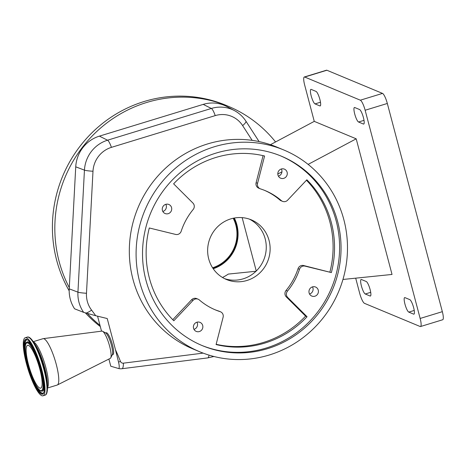 <?xml version="1.0" encoding="UTF-8"?>
<svg xmlns="http://www.w3.org/2000/svg" width="466" height="466" viewBox="0 0 466 466"><rect width="100%" height="100%" fill="white"/><g stroke="black" fill="none" stroke-linecap="round" stroke-linejoin="round"><path stroke-width="0.7" d="M69.294 287.633L69.23 288.838A33.15 31.869 112.6 0 0 74.583 308.801L83.676 312.383A32.335 31.082 -67.4 0 1 77.939 292.159L84.445 170.142A32.335 31.082 -67.4 0 1 107.535 140.208L211.343 108.462A32.335 31.082 -67.4 0 1 234.48 110.623L226.93 106.603A33.15 31.869 112.6 0 0 203.211 104.384L99.409 136.13A33.15 31.869 112.6 0 0 75.737 166.822L69.294 287.633A128.307 123.339 -67.4 0 1 111.176 119.803A128.307 123.339 -67.4 0 1 228.218 106.254A128.307 123.339 -67.4 0 1 275.569 141.955M100.312 326.567A128.307 123.339 -67.4 0 1 85.424 312.948M69.178 290.825A128.307 123.339 -67.4 0 1 108.759 118.795A128.307 123.339 -67.4 0 1 225.8 105.246L228.218 106.254M97.563 316.169L100.004 325.408A128.307 123.339 -67.4 0 1 87.445 313.531M118.533 362.07A9.506 1.858 -21.5 0 0 120.461 361.412A221.303 212.729 112.6 0 0 115.486 349.791L118.533 362.07A8.184 1.765 73 0 1 118.469 368.49A8.184 1.765 73 0 1 118.446 368.484L110.786 366.224L108.893 359.059M100.004 325.408L101.524 331.169M83.676 312.383L95.711 315.715A221.303 212.729 112.6 0 0 91.598 310.135A25.805 24.803 -67.4 0 1 86.484 293.265L92.99 171.249A25.805 24.803 -67.4 0 1 111.415 147.361L215.222 115.615A25.805 24.803 -67.4 0 1 242.623 125.587L252.17 140.371M203.135 353.117L123.397 363.165A2.965 2.854 -67.4 0 1 120.461 361.412M112.178 354.981L112.999 354.55A11.405 2.458 -107 0 0 112.481 344.945A11.405 2.458 -107 0 0 106.33 332.753L105.409 332.858M95.711 315.715L107.227 318.54L115.486 349.791M33.302 341.665L43.018 338.689A24.238 5.231 73 0 1 43.21 338.648L101.961 331.11A14.254 3.076 73 0 1 102.602 331.274L105.695 333.015A11.621 2.505 73 0 1 111.45 345.3A11.621 2.505 73 0 1 112.323 354.69L110.733 357.865A14.254 3.076 73 0 1 110.291 358.36L57.376 384.968A24.238 5.231 73 0 1 57.196 385.044L47.474 388.015M102.602 331.274A14.254 3.076 73 0 1 109.661 346.343A14.254 3.076 73 0 1 110.733 357.865M43.21 338.648A24.238 5.231 73 0 1 56.304 364.546A24.238 5.231 73 0 1 57.376 384.968M41.899 370.109A30.366 6.553 73 0 1 43.012 395.791A30.366 6.553 73 0 1 26.37 363.393A30.366 6.553 73 0 1 25.251 337.716A30.366 6.553 73 0 1 41.899 370.109M39.855 369.229A22.38 4.829 73 0 1 40.676 388.155A22.38 4.829 73 0 1 28.409 364.278A22.38 4.829 73 0 1 27.587 345.347A22.38 4.829 73 0 1 39.855 369.229M256.009 271.253L228.293 274.084A47.52 45.68 -67.4 0 1 222.48 277.486M213.224 268.742A35.672 34.292 112.6 0 0 234.334 218.03M355.692 278.161L359.688 293.289A9.506 2.05 -107 0 0 364.499 303.349L420.128 326.503A9.506 2.05 -107 0 0 420.513 326.538A9.506 2.05 -107 0 0 420.151 318.459L365.14 110.25A9.506 2.05 -107 0 0 360.329 100.19L304.706 77.03A9.506 2.05 -107 0 0 304.315 76.995A9.506 2.05 -107 0 0 304.677 85.08L314.265 121.37L270.437 144.687M420.151 318.459L442.339 311.672A9.506 2.05 73 0 1 442.7 319.752L420.513 326.538M442.339 311.672L387.328 103.464L365.14 110.25M360.329 100.19L382.516 93.404A9.506 2.05 73 0 1 387.328 103.464M382.516 93.404L326.893 70.244L304.706 77.03M304.315 76.995L326.503 70.209A9.506 2.05 73 0 1 326.893 70.244M361.412 285.943A7.602 1.643 -107 0 0 365.257 293.994L370.097 296.009A7.602 1.643 -107 0 0 370.406 296.038A7.602 1.643 -107 0 0 369.94 288.926A7.602 1.643 -107 0 0 366.27 281.522L361.43 279.507A7.602 1.643 -107 0 0 361.121 279.478A7.602 1.643 -107 0 0 361.412 285.943M404.942 304.071A7.602 1.643 -107 0 0 408.793 312.115L413.627 314.131A7.602 1.643 -107 0 0 413.936 314.16A7.602 1.643 -107 0 0 413.47 307.053A7.602 1.643 -107 0 0 409.8 299.644L404.966 297.634A7.602 1.643 -107 0 0 404.651 297.605A7.602 1.643 -107 0 0 404.942 304.071M354.713 113.966A7.602 1.643 -107 0 0 358.564 122.01L363.398 124.026A7.602 1.643 -107 0 0 363.713 124.055A7.602 1.643 -107 0 0 363.247 116.949A7.602 1.643 -107 0 0 359.571 109.539L354.737 107.529A7.602 1.643 -107 0 0 354.428 107.5A7.602 1.643 -107 0 0 354.713 113.966M311.183 95.839A7.602 1.643 -107 0 0 315.028 103.889L319.868 105.904A7.602 1.643 -107 0 0 320.177 105.933A7.602 1.643 -107 0 0 319.711 98.827A7.602 1.643 -107 0 0 316.041 91.418L311.201 89.402A7.602 1.643 -107 0 0 310.892 89.379A7.602 1.643 -107 0 0 311.183 95.839M342.947 279.466L392.028 274.451L356.193 138.821L314.265 121.37M356.193 138.821L308.125 164.393M199.78 351.789L193.011 348.97A109.3 105.066 -67.4 0 1 129.595 243.211A109.3 105.066 -67.4 0 1 207.51 143.959A109.3 105.066 -67.4 0 1 277.025 147.163L283.794 149.982A109.3 105.066 -67.4 0 1 347.211 255.741A109.3 105.066 -67.4 0 1 269.296 354.987A109.3 105.066 -67.4 0 1 199.78 351.789A109.3 105.066 -67.4 0 1 136.369 246.031A109.3 105.066 -67.4 0 1 214.284 146.778A109.3 105.066 -67.4 0 1 283.794 149.982M215.956 153.116A102.642 98.67 112.6 0 0 142.782 246.328A102.642 98.67 112.6 0 0 202.337 345.644A102.642 98.67 112.6 0 0 267.618 348.65A102.642 98.67 112.6 0 0 340.792 255.444A102.642 98.67 112.6 0 0 281.237 156.122A102.642 98.67 112.6 0 0 215.956 153.116M201.615 345.341A102.642 98.67 112.6 0 0 266.168 348.05A102.642 98.67 112.6 0 0 339.312 255.246A102.642 98.67 112.6 0 0 280.509 155.825M283.777 178.338A4.899 4.712 112.6 0 0 284.429 169.146A4.899 4.712 112.6 0 0 277.818 173.451A4.899 4.712 112.6 0 0 283.777 178.338M314.923 296.213A4.899 4.712 112.6 0 0 315.569 287.027A4.899 4.712 112.6 0 0 308.964 291.332A4.899 4.712 112.6 0 0 314.923 296.213M199.361 331.553A4.899 4.712 112.6 0 0 200.013 322.367A4.899 4.712 112.6 0 0 193.402 326.672A4.899 4.712 112.6 0 0 199.361 331.553M168.214 213.678A4.899 4.712 112.6 0 0 168.867 204.487A4.899 4.712 112.6 0 0 162.261 208.797A4.899 4.712 112.6 0 0 168.214 213.678M149.301 227.979A97.417 93.643 112.6 0 0 173.818 320.765L193.07 300.36A4.753 4.567 -67.4 0 1 199.343 299.953A64.628 62.124 112.6 0 0 215.496 309.942A64.628 62.124 112.6 0 0 220.15 311.661A4.753 4.567 -67.4 0 1 223.103 317.259L216.084 344.549A97.417 93.643 112.6 0 0 307.053 316.729L287.738 297.494A4.753 4.567 -67.4 0 1 287.516 291.058A64.628 62.124 112.6 0 0 299.487 269.325A4.753 4.567 -67.4 0 1 305.02 266.127L331.373 272.581A97.417 93.643 112.6 0 0 306.855 179.794L287.604 200.199A4.753 4.567 -67.4 0 1 281.33 200.607A64.628 62.124 112.6 0 0 265.177 190.617A64.628 62.124 112.6 0 0 260.523 188.905A4.753 4.567 -67.4 0 1 257.57 183.301L264.589 156.011A97.417 93.643 112.6 0 0 215.822 157.491A97.417 93.643 112.6 0 0 173.62 183.831L192.936 203.065A4.753 4.567 -67.4 0 1 193.157 209.502A64.628 62.124 112.6 0 0 181.187 231.235A4.753 4.567 -67.4 0 1 175.653 234.433L149.301 227.979M165.814 204.329A4.899 4.712 -67.4 0 1 162.832 211.482M196.955 322.204A4.899 4.712 -67.4 0 1 193.978 329.357M312.517 286.864A4.899 4.712 -67.4 0 1 309.541 294.017M281.371 168.983A4.899 4.712 -67.4 0 1 278.394 176.142M172.781 319.723L191.619 299.76A4.753 4.567 -67.4 0 1 196.704 298.613L198.155 299.219M216.148 344.298A97.417 93.643 112.6 0 0 305.597 316.123L286.287 296.889A4.753 4.567 -67.4 0 1 286.066 290.452A64.628 62.124 112.6 0 0 298.036 268.719A4.753 4.567 -67.4 0 1 303.57 265.521L331.373 272.581M260.179 188.777L258.729 188.171A4.753 4.567 -67.4 0 1 256.114 182.695L263.074 155.656M282.518 201.341L281.068 200.741A4.753 4.567 -67.4 0 1 279.88 200.007A64.628 62.124 112.6 0 0 264.449 190.32M329.922 271.975A97.417 93.643 112.6 0 0 306.442 180.237M305.597 316.123L307.053 316.729M214.774 309.64A64.628 62.124 112.6 0 0 218.7 311.055A4.753 4.567 -67.4 0 1 219.037 311.177L220.494 311.783M230.752 218.898A32.317 31.065 -67.4 0 1 251.302 219.841A32.317 31.065 -67.4 0 1 270.053 251.11A32.317 31.065 -67.4 0 1 247.015 280.456A32.317 31.065 -67.4 0 1 226.464 279.507A32.317 31.065 -67.4 0 1 207.72 248.238A32.317 31.065 -67.4 0 1 230.752 218.898M224.56 278.633A32.317 31.065 112.6 0 0 243.147 278.843A32.317 31.065 112.6 0 0 266.092 250.586A32.317 31.065 112.6 0 0 249.339 219.107M277.812 174.016L281.936 171.82M256.259 271.008L242.157 217.639M212.583 267.781A34.542 33.203 112.6 0 0 233.198 218.257M233.949 218.1A35.643 34.263 -67.4 0 1 213.003 268.422M92.99 171.249A9.506 0.909 -176.9 0 1 84.445 170.142L75.737 166.822M86.484 293.265A9.506 0.909 -176.9 0 1 77.939 292.159L69.23 288.838M111.415 147.361A9.506 2.05 -107 0 0 107.535 140.208L99.409 136.13M215.222 115.615A9.506 2.05 73 0 0 211.343 108.462L203.211 104.384M91.598 310.135A9.506 2.289 142.7 0 1 86.029 313.129M234.48 110.623C239.169 113.151 242.978 116.663 245.908 121.154A9.506 2.184 147.2 0 1 242.623 125.587M213.923 356.484L207.76 357.9A9.506 2.295 -97.2 0 0 209.001 355.109M123.397 363.165A9.506 2.295 82.8 0 1 122.016 368.711L207.76 357.9M33.47 341.916A24.238 5.231 73 0 1 45.895 367.732A24.238 5.231 73 0 1 47.474 387.712M33.587 342.096L35.655 345.312A25.234 5.446 73 0 1 44.812 368.251A25.234 5.446 73 0 1 47.386 383.669L47.468 387.491A29.865 6.442 73 0 0 44.427 369.247A29.865 6.442 73 0 0 33.587 342.096C30.919 338.141 28.799 336.475 27.238 337.104A30.366 6.553 73 0 1 43.886 369.503A30.366 6.553 73 0 1 45.004 395.18C46.647 394.83 47.468 392.267 47.468 387.491M41.474 369.928A28.7 6.192 73 0 1 41.317 394.073A28.7 6.192 73 0 1 26.795 363.573A28.7 6.192 73 0 1 26.946 339.429A28.7 6.192 73 0 1 41.474 369.928M43.256 393.118A28.001 6.041 73 0 1 27.412 363.521A28.001 6.041 73 0 1 26.946 339.796C29.375 339.091 37.798 354.597 41.445 369.905C44.812 381.602 44.899 392.547 43.256 393.118M43.373 393.001A27.855 6.011 73 0 1 35.253 384.036M25.391 351.795A27.855 6.011 73 0 1 27.11 339.825M26.632 342.382A25.607 5.522 73 0 1 41.119 369.451A25.607 5.522 73 0 1 41.544 391.149C36.954 390.287 31.432 377.32 27.739 363.975C24.145 351.067 25.024 342.091 26.632 342.382L26.912 342.149A25.747 5.557 73 0 1 33.785 348.807M43.886 381.823A25.747 5.557 73 0 1 41.905 391.184L41.544 391.149M40.501 369.509A24.902 5.371 73 0 1 40.367 390.456A24.902 5.371 73 0 1 27.768 363.998A24.902 5.371 73 0 1 27.896 343.046A24.902 5.371 73 0 1 40.501 369.509M370.709 292.328L365.257 293.994M414.239 310.449L408.793 312.115M364.016 120.344L358.564 122.01M320.48 102.223L315.028 103.889M320.416 105.735L319.868 105.904M363.952 123.857L363.398 124.026M414.181 313.962L413.627 314.131M370.645 295.84L370.097 296.009M303.57 265.521L305.02 266.127M256.114 182.695L257.57 183.301M279.88 200.007L281.33 200.607M298.036 268.719L299.487 269.325M286.066 290.452L287.516 291.058M286.287 296.889L287.738 297.494M218.7 311.055L220.15 311.661M191.619 299.76L193.07 300.36M245.908 121.154L259.096 141.588M118.469 368.49A9.506 9.506 0 0 0 122.016 368.711M43.012 395.791L45.004 395.18M25.251 337.716L27.238 337.104"/></g></svg>
